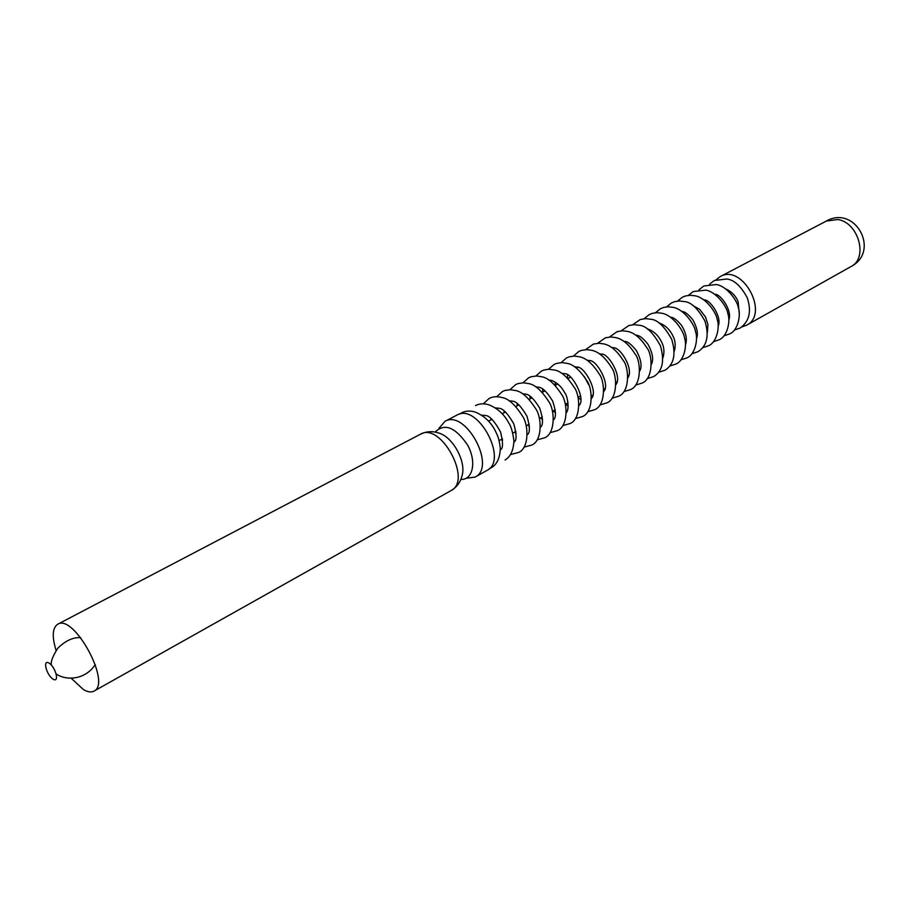 <?xml version="1.0" encoding="UTF-8"?>
<svg xmlns="http://www.w3.org/2000/svg" width="910" height="910" viewBox="0 0 910 910"><rect width="100%" height="100%" fill="white"/><g stroke="black" fill="none" stroke-linecap="round" stroke-linejoin="round"><path stroke-width="1.36" d="M584.277 376.569L588.679 384.68M576.348 368.118L577.713 367.401M592.797 395.179L591.432 395.941M716.204 279.654L720.219 276.594C742.423 263.274 769.871 313.87 746.598 325.211L741.855 326.917M439.018 428.246L444.91 421.398L456.922 415.108C477.466 402.379 508.815 460.153 486.952 470.436L475.122 477.079L466.17 478.296M444.91 421.398C465.363 408.715 496.917 466.853 475.122 477.079M435.151 432.068C444.569 422.809 455.387 427.165 467.626 445.115C476.795 461.7 472.961 480.059 460.858 479.445M56.09 650.457C51.847 636.636 52.382 627.9 57.694 624.249C73.824 613.374 111.896 683.524 93.98 691.122C91.216 692.59 87.667 692.055 83.356 689.507L71.128 678.178M53.098 679.156C46.501 675.265 42.338 659.079 48.992 663.071C55.658 666.962 59.787 683.285 53.098 679.156M826.257 221.096L837.666 219.526C858.494 222.211 868.504 258.224 850.941 266.584C880.687 251.376 855.229 204.443 826.257 221.096L720.219 276.594M438.472 432.898L440.781 433.751C453.476 438.859 465.158 460.392 462.519 473.803L461.973 476.214M438.506 432.91L440.781 433.751C433.592 430.862 426.801 431.022 420.431 434.229C440.69 421.603 472.643 480.503 451.019 490.615C457.184 487.009 461.017 481.413 462.519 473.803L461.984 476.18M709.55 284.193L714.304 280.496L726.806 279.006C734.154 279.836 740.979 286.104 747.269 297.798C751.728 311.402 749.339 321.48 740.103 328.055L734.415 330.023M725.668 288.88C731.549 291.553 735.689 295.761 738.078 301.517L739.284 313.961M698.994 289.767L703.805 286.002L716.341 284.534C727.477 286.195 738.021 302.165 738.272 307.648C740.854 312.926 738.909 329.898 729.763 333.856L723.996 335.836M714.885 294.362C720.299 293.441 732.732 310.856 728.796 320.001M688.313 295.397L693.17 291.575L705.739 290.131C716.875 291.848 727.488 307.762 727.852 313.757C730.434 319.694 728.136 335.836 719.298 339.726L713.44 341.716M703.965 299.936C709.481 298.764 722.404 316.896 718.172 326.121M677.484 301.108L682.398 297.217L685.639 295.932L690.133 295.272L695.001 295.796C706.149 297.547 716.818 313.609 717.171 319.512C719.787 325.325 717.603 341.796 708.697 345.686L702.759 347.677M692.908 305.589L699.597 309.286L705.489 316.942L707.923 324.495L707.411 332.309M666.529 306.897L671.489 302.939L674.742 301.642L679.235 300.994L684.127 301.54C690.929 301.915 697.856 308.41 704.92 321.014C709.368 335.699 707.047 345.925 697.959 351.715L691.93 353.717M681.726 311.311L681.874 311.345C684.809 311.573 688.483 314.416 692.874 319.876C697.185 327.702 698.391 333.924 696.514 338.565M655.416 312.756L660.444 308.729L663.686 307.432L668.202 306.795L673.116 307.352C684.263 309.207 695.058 325.37 695.502 331.638C698.152 337.894 695.809 354.001 687.073 357.823L680.953 359.825M670.386 317.124L670.818 317.226C673.65 317.465 677.211 320.172 681.51 325.348C686.117 332.901 687.425 339.419 685.457 344.901M644.166 318.705L649.24 314.587L652.504 313.302L657.02 312.676L661.957 313.256C673.104 315.167 683.967 331.286 684.513 338.019C687.152 344.879 684.525 360.235 676.062 364.011L669.84 366.025M658.92 323.016L659.613 323.175C665.597 325.359 670.158 329.886 673.32 336.757C675.413 341.091 675.732 345.936 674.264 351.305M632.768 324.722L640.31 319.512L645.69 318.625L650.65 319.228C657.452 319.649 664.459 326.326 671.682 339.237C676.221 354.229 673.957 364.58 664.891 370.279L658.578 372.292M647.294 328.988L648.273 329.204C654.279 331.422 658.897 336.052 662.105 343.093C664.22 347.825 664.493 352.716 662.924 357.789M621.223 330.819L628.821 325.53L634.213 324.654L639.195 325.279C645.975 325.643 653.039 332.457 660.398 345.72C664.801 360.963 662.526 371.269 653.573 376.626L647.169 378.651M635.521 335.051L636.761 335.312C639.582 335.483 643.313 338.452 647.931 344.219C652.595 352.75 653.767 359.461 651.423 364.353M609.518 337.007L617.173 331.638L622.588 330.774L627.582 331.411C634.327 332.719 640.754 338.19 646.873 347.802C652.55 354.32 653.664 378.514 642.107 383.064L635.601 385.089M623.6 341.193L625.102 341.5C627.707 341.534 631.415 344.492 636.238 350.384C641.084 359.348 642.267 366.218 639.776 370.996M597.654 343.275L605.378 337.815L610.792 336.962L615.808 337.621C622.599 339.032 629.015 344.48 635.055 353.956C640.674 360.041 642.267 385.044 630.493 389.594L623.885 391.618M611.531 347.438L613.294 347.768C619.858 346.562 634.065 368.743 627.957 377.718M585.63 349.633L593.411 344.082L598.848 343.241L603.887 343.923C610.644 345.322 617.105 350.862 623.27 360.553C628.981 367.026 630.323 391.721 618.709 396.203L611.998 398.227M599.292 353.762L601.317 354.126C608.198 352.693 622.463 376.842 615.99 384.521M573.448 356.083L578.862 351.465L581.297 350.441L586.734 349.611L591.796 350.316C598.553 351.726 605.048 357.334 611.258 367.139C617.026 373.748 618.334 398.478 606.777 402.902L599.952 404.939M586.904 360.189L589.168 360.576C596.141 358.995 610.61 384.248 603.842 391.414M561.095 362.612L566.566 357.914L569 356.879L574.46 356.06L579.545 356.788C586.267 358.142 592.819 363.886 599.201 374.021C605.093 381.256 605.958 405.36 594.674 409.705L587.735 411.729M574.346 366.707L576.86 367.117C583.936 365.524 598.553 391.471 591.534 398.387M580.751 399.479L578.134 397.704M567.612 378.31L567.556 375.147M548.571 369.244L554.11 364.444L556.545 363.42L562.016 362.601L567.112 363.363C573.3 364.353 579.784 370.006 586.586 380.289C592.842 387.99 593.695 412.264 582.4 416.587L575.359 418.611M561.618 373.316L564.371 373.737C571.548 372.031 586.347 399.024 579.056 405.45M568.215 406.087L565.542 404.176M555.316 385.339L555.18 382.052M535.876 375.966L541.473 371.064L543.907 370.04L548.423 369.244L554.52 370.017C560.697 371.041 567.214 376.74 574.051 387.125C580.352 394.917 581.228 419.305 569.956 423.571L562.801 425.596M548.719 380.027L551.71 380.46C557.329 382.791 561.697 386.932 564.826 392.892C567.624 396.066 569.558 409.363 566.407 412.605M555.498 412.765L553.098 411.013M542.815 392.051L542.644 389.082M523 382.78L528.653 377.775L531.099 376.751L536.593 375.966L541.746 376.774C547.9 377.764 554.452 383.576 561.424 394.189C567.817 402.402 568.443 426.449 557.341 430.658L550.061 432.671M535.66 386.841L538.879 387.273C542.542 387.546 547.137 392.142 552.643 401.048C556.021 411.036 556.34 417.303 553.564 419.851M542.576 419.51L540.495 417.94M530.132 398.842L529.95 396.237M509.941 389.696L515.663 384.589L518.097 383.565L523.614 382.791L528.79 383.622C534.932 384.623 541.518 390.504 548.548 401.264C555.009 409.671 555.578 433.695 544.555 437.835L537.15 439.849M522.408 393.757L525.855 394.178C529.586 394.519 534.216 399.194 539.732 408.215C543.099 418.543 543.372 424.868 540.551 427.188M529.461 426.324L527.709 424.959M517.267 405.735L517.085 403.517M496.701 396.714L502.479 391.493L504.925 390.47L510.453 389.708L515.64 390.561C521.805 391.63 528.391 397.534 535.421 408.294C541.882 416.564 542.678 441.02 531.577 445.126L524.046 447.128M508.986 400.775L512.649 401.185C516.448 401.435 521.225 406.451 526.981 416.257C530.018 426.813 530.143 432.933 527.345 434.616M516.152 433.205L514.741 432.079M504.231 412.719L504.06 410.922M483.267 403.835L489.114 398.5C492.776 396.498 497.178 396.203 502.32 397.613C508.44 398.625 515.094 404.666 522.272 415.745C528.858 424.595 529.279 448.482 518.416 452.509L510.76 454.5M495.37 407.908L499.249 408.294C503.173 408.601 508.03 413.811 513.809 423.923C516.743 434.593 516.789 440.667 513.945 442.135M502.616 440.156L501.592 439.302M491.013 419.806L490.865 418.486M475.543 405.598C479.217 403.596 483.631 403.312 488.795 404.757C497.565 408.306 504.197 414.334 508.69 422.843C511.033 426.085 512.774 432.068 513.911 440.77C513.513 450.325 510.567 456.74 505.073 460.005M481.583 415.153L485.644 415.506C489.66 415.779 494.642 421.284 500.591 432.057C503.207 442.999 503.128 448.892 500.352 449.745M459.812 414.05L461.791 412.81C465.454 410.797 469.89 410.535 475.077 412.014C483.767 415.574 490.365 421.569 494.881 429.998C497.474 435.674 498.76 436.538 500.307 448.186C499.965 457.866 497.042 464.339 491.525 467.615L489.398 468.593M499.135 440.656L502.457 438.825M512.762 433.171L515.959 431.42M526.196 425.789L529.256 424.105M539.437 418.52L542.371 416.905M552.484 411.354L555.293 409.807M565.349 404.279L568.045 402.8M578.043 397.317L580.614 395.896M488.534 421.125L491.878 419.339M502.24 413.777L505.459 412.059M515.754 406.542L518.837 404.893M529.063 399.41L532.02 397.829M542.189 392.381L545.022 390.856M555.134 385.442L557.841 383.997M567.885 378.605L570.479 377.218M592.103 395.611L592.785 395.247M603.762 389.173L604.968 388.502M615.899 382.462L616.991 381.859M627.889 375.841L628.856 375.307M639.707 369.312L640.549 368.846M651.367 362.863L652.095 362.464M662.867 356.504L663.481 356.163M576.986 367.742L577.657 367.378M588.724 361.486L589.953 360.826M600.975 354.957L602.079 354.377M613.067 348.519L614.034 348.007M624.988 342.171L625.841 341.716M636.75 335.915L637.478 335.517M648.352 329.738L648.966 329.409M746.598 325.211L850.941 266.584M93.98 691.122L451.019 490.615M57.694 624.249L420.431 434.229M80.694 637.648C73.232 637.114 65.611 640.606 57.853 648.125C52.587 656.428 50.471 662.127 51.483 665.233M56.227 673.969C65.691 680.703 85.119 680.316 95.277 664.528"/></g></svg>
